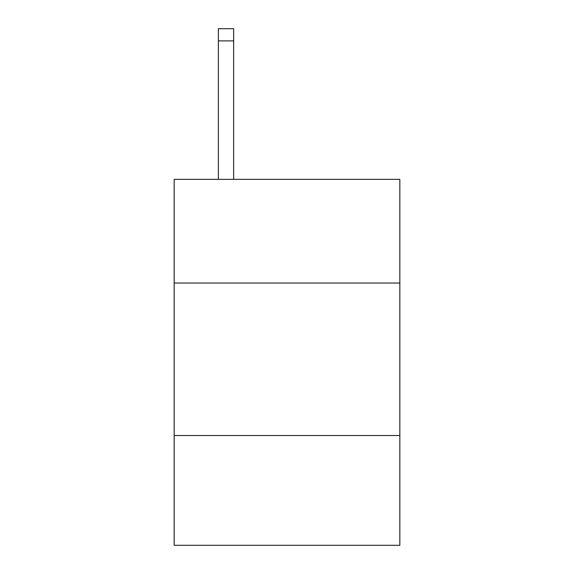 <?xml version="1.0" encoding="UTF-8"?>
<svg xmlns="http://www.w3.org/2000/svg" width="574" height="574" viewBox="0 0 574 574"><rect width="100%" height="100%" fill="white"/><g stroke="black" fill="none" stroke-linecap="round" stroke-linejoin="round"><path stroke-width="0.86" d="M399.834 283.032L399.834 179.346L174.166 179.346L174.166 283.032L399.834 283.032L399.834 545.3L174.166 545.3L174.166 283.032M399.834 435.515L174.166 435.515M233.632 179.346L233.632 40.898L218.385 40.898L218.385 28.7L233.632 28.7L233.632 40.898M218.385 179.346L218.385 40.898"/></g></svg>
